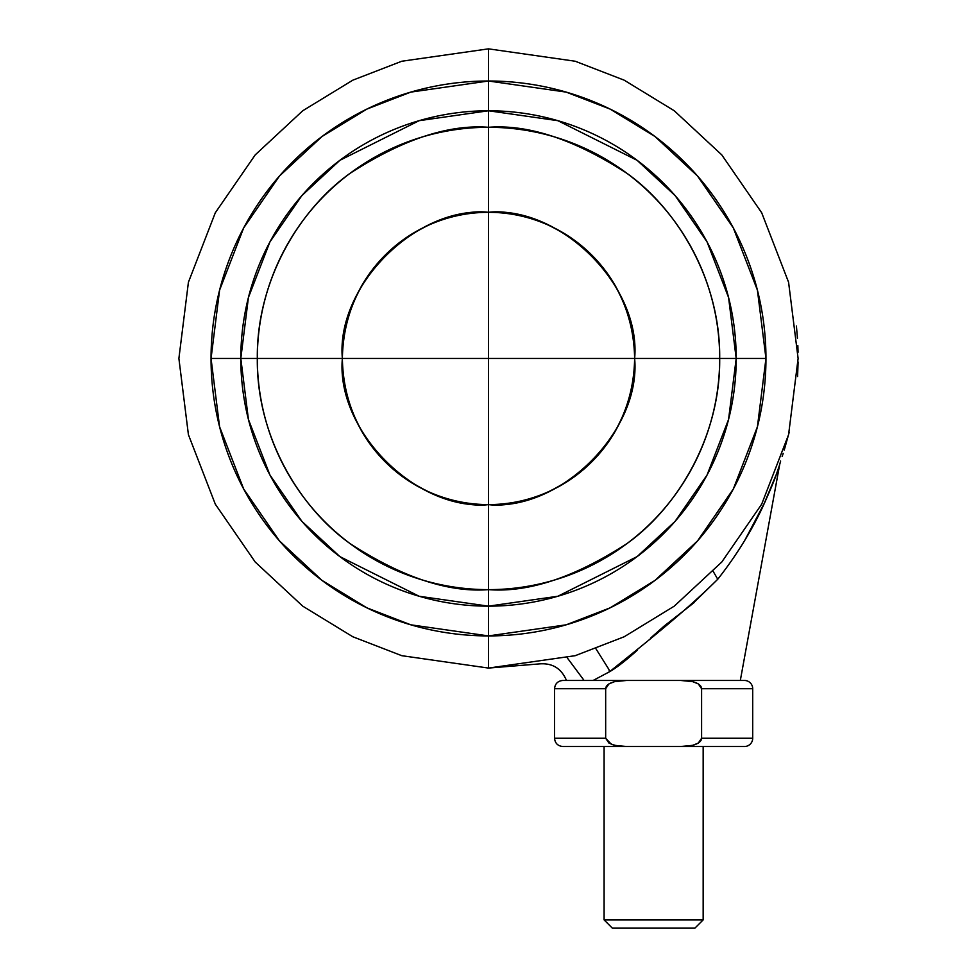 <?xml version="1.0" encoding="UTF-8"?>
<svg xmlns="http://www.w3.org/2000/svg" width="977" height="977" viewBox="0 0 977 977"><rect width="100%" height="100%" fill="white"/><g stroke="black" fill="none" stroke-linecap="round" stroke-linejoin="round"><path stroke-width="1.47" d="M488.5 212.327C416.202 205.793 335.832 286.163 342.365 358.461L488.5 358.461L488.5 212.327C531.244 206.452 632.644 250.295 634.635 358.461C632.644 466.627 531.244 510.47 488.5 504.596C560.798 511.13 641.168 430.759 634.635 358.461L488.5 358.461L488.5 504.596L488.5 358.461L342.365 358.461C335.832 430.759 416.202 511.13 488.5 504.596C445.756 510.47 344.356 466.627 342.365 358.461C344.356 250.295 445.756 206.452 488.5 212.327L488.5 358.461L634.635 358.461C641.168 286.163 560.798 205.793 488.5 212.327C469.119 212.327 450.482 216.039 432.579 223.452C414.675 230.865 398.872 241.429 385.17 255.131C371.468 268.834 360.904 284.637 353.491 302.54C346.066 320.444 342.365 339.08 342.365 358.461C342.365 377.843 346.066 396.479 353.491 414.382C360.904 432.286 371.468 448.089 385.17 461.791C398.872 475.506 414.675 486.058 432.579 493.47C450.482 500.896 469.119 504.596 488.5 504.596C507.881 504.596 526.518 500.896 544.421 493.47C562.325 486.058 578.128 475.506 591.83 461.791C605.532 448.089 616.096 432.286 623.509 414.382C630.934 396.479 634.635 377.843 634.635 358.461C634.635 339.08 630.934 320.444 623.509 302.54C616.096 284.637 605.532 268.834 591.83 255.131C578.128 241.429 562.325 230.865 544.421 223.452C526.518 216.039 507.881 212.327 488.5 212.327A146.135 146.135 0 0 1 634.635 358.461L765.956 358.461A277.456 277.456 0 0 0 488.5 81.006L488.5 48.85L401.803 61.233L352.831 80.163L302.736 110.767L255.229 154.879L215.306 212.766L188.414 282.255L178.889 358.461L188.414 434.68L215.306 504.169L255.229 562.044L302.736 606.155L352.831 636.772L401.803 655.689L488.5 668.073L401.803 655.689L352.831 636.772L302.736 606.155L255.229 562.044L215.306 504.169L188.414 434.68L178.889 358.461L188.414 282.255L215.306 212.766L255.229 154.879L302.736 110.767L352.831 80.163L401.803 61.233L488.5 48.85L488.5 110.767A247.694 247.694 0 0 1 736.194 358.461L728.573 419.438L707.055 475.017L675.119 521.327L637.114 556.609L557.855 596.251L488.5 606.155A247.694 247.694 0 0 1 240.806 358.461L211.044 358.461A277.456 277.456 0 0 0 488.5 635.917L488.5 504.596A146.135 146.135 0 0 1 342.365 358.461L240.806 358.461A247.694 247.694 0 0 1 488.5 110.767L488.5 81.006A277.456 277.456 0 0 0 211.044 358.461L219.581 290.169L243.688 227.897L279.459 176.031L322.031 136.499L366.925 109.07L410.816 92.107L488.5 81.006L566.184 92.107L610.075 109.07L654.969 136.499L697.541 176.031L733.312 227.897L757.419 290.169L765.956 358.461L719.683 358.461A231.183 231.183 0 0 0 488.5 127.291L488.5 110.767L557.855 120.684L637.114 160.313L675.119 195.595L707.055 241.905L728.573 297.496L736.194 358.461A247.694 247.694 0 0 1 488.5 606.155L419.145 596.251L339.886 556.609L301.881 521.327L269.945 475.017L248.427 419.438L240.806 358.461L257.317 358.461A231.183 231.183 0 0 0 488.5 589.644C448.321 592.721 402.084 577.309 349.79 543.407C300.147 507.93 256.401 436.939 257.317 358.461C256.401 279.984 300.147 208.993 349.79 173.515C402.084 139.613 448.321 124.201 488.5 127.291L488.5 212.327L488.5 127.291A231.183 231.183 0 0 0 257.317 358.461L342.365 358.461A146.135 146.135 0 0 1 488.5 212.327C531.244 206.452 632.644 250.295 634.635 358.461C632.644 466.627 531.244 510.47 488.5 504.596C469.119 504.596 450.482 500.896 432.579 493.47C414.675 486.058 398.872 475.506 385.17 461.791C371.468 448.089 360.904 432.286 353.491 414.382C346.066 396.479 342.365 377.843 342.365 358.461C342.365 339.08 346.066 320.444 353.491 302.54C360.904 284.637 371.468 268.834 385.17 255.131C398.872 241.429 414.675 230.865 432.579 223.452C450.482 216.039 469.119 212.327 488.5 212.327C507.881 212.327 526.518 216.039 544.421 223.452C562.325 230.865 578.128 241.429 591.83 255.131C605.532 268.834 616.096 284.637 623.509 302.54C630.934 320.444 634.635 339.08 634.635 358.461C634.635 377.843 630.934 396.479 623.509 414.382C616.096 432.286 605.532 448.089 591.83 461.791C578.128 475.506 562.325 486.058 544.421 493.47C526.518 500.896 507.881 504.596 488.5 504.596L488.5 589.644A231.183 231.183 0 0 0 719.683 358.461L634.635 358.461A146.135 146.135 0 0 1 488.5 504.596A146.135 146.135 0 0 1 342.365 358.461C344.356 250.295 445.756 206.452 488.5 212.327M744.938 540.073L765.333 501.311M637.199 650.316C625.83 660.574 616.609 667.718 609.55 671.736L593.137 680.456L662.833 680.456M747.527 535.714L762.524 507.356M773.796 481.075L775.909 475.469M778.168 469.143L779.023 466.615M779.512 465.174L780.635 461.022M779.194 466.102L777.02 472.392C775.005 478.901 770.096 490.723 762.292 507.857L744.498 540.806M609.55 671.736L608.879 669.392L595.97 648.826L608.879 669.392L609.55 671.736C644.869 643.428 685.365 611.443 717.753 579.239L713.222 571.447L717.753 579.239L692.559 603.835L664.091 626.098L650.487 638.164M584.099 680.456L567.295 657.887L584.099 680.456M590.792 680.456L586.334 680.456M488.5 668.073L575.197 655.689L624.169 636.772L674.264 606.155L721.771 562.044L761.694 504.169L788.586 434.68L798.111 358.461L788.586 282.255L761.694 212.766L721.771 154.879L674.264 110.767L624.169 80.163L575.197 61.233L488.5 48.85L575.197 61.233L624.169 80.163L674.264 110.767L721.771 154.879L761.694 212.766L788.586 282.255L798.111 358.461L788.586 434.68L761.694 504.169L721.771 562.044L674.264 606.155L624.169 636.772L575.197 655.689L488.5 668.073L488.5 635.917L488.5 668.073L538.962 663.933C552.139 662.748 561.311 668.256 566.465 680.456L566.538 680.456M581.926 680.456L566.465 680.456M762.536 507.332L771.366 487.23M717.753 579.239C736.133 555.889 751.264 531.5 763.135 506.062L776.178 474.724M777.753 470.303L779.634 464.783L740.322 680.456M692.534 603.847L694.207 602.504M752.705 738.258A8.256 8.256 0 0 1 744.45 746.513L680.7 746.513L692.669 745.329L680.7 746.513L562.813 746.513L626.562 746.513L614.594 745.329L608.976 743.082L605.667 738.258L605.667 688.712L605.667 738.258L605.667 688.712L608.964 683.888L614.57 681.641L626.562 680.456L680.7 680.456L692.669 681.641L680.7 680.456L692.669 681.641L698.274 683.888L701.596 688.712L701.596 738.258L752.705 738.258L701.596 738.258L698.286 743.082L692.681 745.329L680.7 746.513L626.562 746.513L616.939 745.817L611.358 744.291L605.667 738.258L554.545 738.258L554.545 688.712L554.545 738.258L605.667 738.258L605.667 688.712L554.545 688.712L605.667 688.712C605.862 685.304 609.392 682.825 616.255 681.274L626.562 680.456L562.813 680.456L744.45 680.456A8.256 8.256 0 0 1 752.705 688.712L701.596 688.712L701.596 738.258C701.486 741.299 698.518 743.656 692.681 745.329L680.7 746.513L744.45 746.513A8.256 8.256 0 0 0 752.705 738.258L752.705 688.712A8.256 8.256 0 0 0 744.45 680.456L680.7 680.456M604.091 919.894L703.159 919.894L703.159 746.513L703.159 919.894L604.091 919.894L612.347 928.15L694.903 928.15L703.159 919.894L694.903 928.15L612.347 928.15L604.091 919.894L604.091 746.513L604.091 919.894M692.681 681.641L692.669 681.641C698.518 683.314 701.486 685.671 701.596 688.712L752.705 688.712M616.157 681.299L626.562 680.456L614.594 681.641M615.473 745.536L616.157 745.671M488.5 635.917L410.816 624.816L366.925 607.865L322.031 580.423L279.459 540.904L243.688 489.025L219.581 426.754L211.044 358.461L240.806 358.461L248.427 297.496L269.945 241.905L301.881 195.595L339.886 160.313L419.145 120.684L488.5 110.767L488.5 127.291C528.679 124.201 574.916 139.613 627.21 173.515C676.853 208.993 720.599 279.984 719.683 358.461C720.599 436.939 676.853 507.93 627.21 543.407C574.916 577.309 528.679 592.721 488.5 589.644L488.5 635.917A277.456 277.456 0 0 0 765.956 358.461L757.419 426.754L733.312 489.025L697.541 540.904L654.969 580.423L610.075 607.865L566.184 624.816L488.5 635.917M782.174 456.515L782.565 455.331M782.882 454.378L783.188 453.413M784.226 450.128L789.135 432.506M797.586 376.536L798.087 361.954M798.05 352.27L797.843 345.589M797.452 338.225L796.414 326.013M554.545 688.712C555.046 683.717 557.806 680.957 562.813 680.456M554.545 738.258C555.046 743.253 557.806 746.013 562.813 746.513"/></g></svg>
